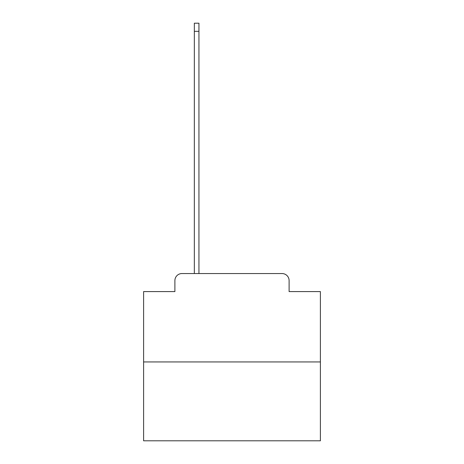 <?xml version="1.0" encoding="UTF-8"?>
<svg xmlns="http://www.w3.org/2000/svg" width="464" height="464" viewBox="0 0 464 464"><rect width="100%" height="100%" fill="white"/><g stroke="black" fill="none" stroke-linecap="round" stroke-linejoin="round"><path stroke-width="0.7" d="M174.893 280.621L174.893 291.583L174.893 280.621A7.07 7.07 0 0 1 181.963 273.545L194.341 273.545L194.341 23.2L198.94 23.2L198.94 273.545L204.421 273.545M320.398 361.949L143.602 361.949L143.602 440.8L320.398 440.8L320.398 291.583L289.107 291.583L289.107 280.621A7.07 7.07 0 0 0 282.037 273.545L181.963 273.545M143.602 361.949L143.602 291.583L174.893 291.583M259.579 273.545L282.037 273.545M289.107 291.583L289.107 280.621M194.341 31.332L198.94 31.332"/></g></svg>
